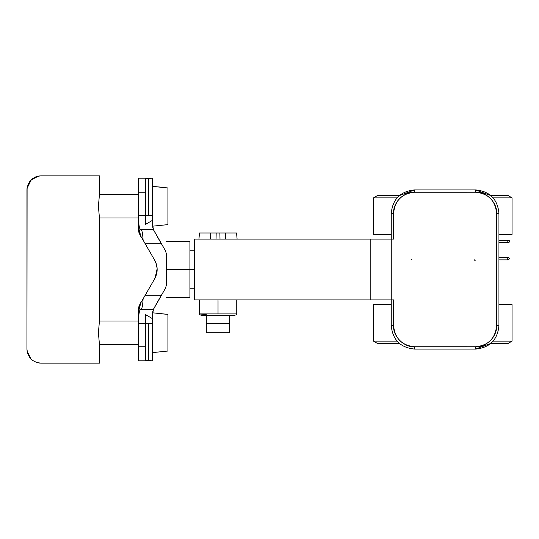 <?xml version="1.0" encoding="UTF-8"?>
<svg xmlns="http://www.w3.org/2000/svg" width="539" height="539" viewBox="0 0 539 539"><rect width="100%" height="100%" fill="white"/><g stroke="black" fill="none" stroke-linecap="round" stroke-linejoin="round"><path stroke-width="0.81" d="M498.939 234.384L512.05 234.384L512.05 197.867L507.994 195.522L490.746 195.522L475.533 189.91C489.749 191.298 497.551 199.1 498.939 213.316L498.939 325.684L498.939 213.316C497.551 199.1 489.749 191.298 475.533 189.91L414.666 189.91C400.45 191.298 392.641 199.1 391.253 213.316C392.641 199.1 400.45 191.298 414.666 189.91L399.453 195.522L377.516 195.522L373.466 197.867L397.081 197.867M507.994 195.522L512.05 197.867L493.118 197.867M391.253 234.384L373.466 234.384L373.466 197.867L377.516 195.522M236.749 314.695L236.749 313.914L236.749 314.695L234.175 315.382L229.729 315.382L229.729 323.339L206.316 323.339L229.729 323.339L229.729 332.704L206.316 332.704L229.729 332.704M236.749 299.933L236.749 313.914L199.295 313.914L199.295 314.695L201.869 315.382L234.175 315.382M199.295 314.695L199.295 313.914L206.316 314.641M218.025 313.914L218.025 299.933M199.295 313.914L199.295 299.933M220.006 239.067L219.872 232.983L236.567 232.983L225.309 232.983L225.443 239.067M219.872 232.983L199.477 232.983L210.736 232.983L210.601 239.067M216.045 239.067L216.179 232.983M391.253 304.616L373.466 304.616L373.466 341.133L377.516 343.478L399.453 343.478M496.594 326.075L496.601 325.684L498.939 325.684C497.551 339.9 489.749 347.702 475.533 349.09L414.666 349.09L414.666 346.752C401.872 345.506 394.844 338.479 393.598 325.684L391.253 325.684C392.641 339.9 400.45 347.702 414.666 349.09L475.533 349.09L475.533 346.752C486.097 347.581 497.43 336.262 496.601 325.684C495.348 338.479 488.327 345.506 475.533 346.752L414.275 346.745L414.666 346.752L414.666 349.09C400.45 347.702 392.641 339.9 391.253 325.684L393.598 325.684L393.598 299.933L391.253 299.933L391.253 239.067L370.185 239.067L391.253 239.067L391.253 325.684L391.253 299.933L370.185 299.933L370.185 239.067L194.613 239.067L370.185 239.067L370.185 299.933L194.613 299.933L194.613 239.067L194.613 299.933L393.598 299.933L393.598 325.684C392.769 336.248 404.088 347.581 414.666 346.752L475.533 346.752L475.533 349.09L490.746 343.478L507.994 343.478L512.05 341.133L493.118 341.133M498.939 304.616L512.05 304.616L512.05 341.133M373.466 341.133L397.081 341.133M393.598 212.925L393.598 239.067L391.253 239.067L393.598 239.067L393.598 213.316L391.253 213.316L391.253 239.067L391.253 213.316C392.641 199.1 400.45 191.298 414.666 189.91L475.533 189.91L475.533 192.248L414.255 192.255M405.058 194.566L403.219 195.63M401.191 197.119L400.234 197.968M397.917 200.535L396.886 202.017M395.653 204.234L395.202 205.251M494.283 203.708L493.219 201.869M491.73 199.848L490.881 198.884M488.314 196.567L486.832 195.536M484.615 194.309L483.591 193.851M475.924 192.255L475.533 192.248L475.533 189.91L490.746 195.522M496.601 213.316L498.939 213.316L496.601 213.316L496.601 325.684L496.601 213.316C497.43 202.752 486.111 191.419 475.533 192.248C488.327 193.494 495.348 200.521 496.601 213.316L496.581 212.474M399.453 195.522L414.666 189.91L414.666 192.248C404.095 191.419 392.769 202.738 393.598 213.316C394.844 200.521 401.872 193.494 414.666 192.248L413.824 192.268M485.14 344.434L486.973 343.37M490.429 340.581L493.05 337.387L494.997 333.749M395.916 335.292L396.974 337.131M401.885 342.433L403.367 343.464M405.584 344.69L406.601 345.149M395.424 204.726L395.094 205.514M393.611 212.561L393.598 213.316L391.253 213.316C392.641 199.1 400.45 191.298 414.666 189.91L414.666 192.248L475.533 192.248M484.116 194.08L483.328 193.744M475.533 349.09C489.749 347.702 497.551 339.9 498.939 325.684C497.551 339.9 489.749 347.702 475.533 349.09L490.746 343.478L475.533 349.09C489.749 347.702 497.551 339.9 498.939 325.684L496.601 325.684M393.598 325.684L393.611 326.526M399.311 340.116L399.763 340.581M406.076 344.92L406.864 345.256M475.937 346.745L475.533 346.752M414.275 346.745L414.666 346.752M475.533 189.91C489.749 191.298 497.551 199.1 498.939 213.316C497.551 199.1 489.749 191.298 475.533 189.91M509.51 241.378A1.172 1.172 0 0 0 507.758 240.36A1.172 1.172 0 0 0 507.758 242.388A1.172 1.172 0 0 0 509.51 241.378M157.092 271.11L156.586 274.088M156.485 274.486L154.646 278.865L156.492 274.459M152.267 282.982L152.497 282.598M156.553 274.236L157.065 271.346M150.731 360.692L145.456 360.604L145.456 346.752L138.429 346.752L138.429 323.339L145.456 323.339L145.456 346.752L138.429 346.752L138.429 360.8L152.476 360.8L152.476 323.339L148.602 323.339L148.602 360.604L145.456 360.604L145.456 314.567L145.456 323.211L148.602 323.339L148.602 360.604L151.991 360.793M145.456 323.211L152.476 323.339L148.38 323.339L152.476 323.339L152.476 318.664L145.456 314.56L145.456 323.339L138.429 323.339C138.57 314.776 139.298 310.093 140.612 309.298L153.487 309.298L152.476 314.628L152.476 318.664L152.476 314.628L153.487 309.298L165.581 288.021L166.524 284.511L165.581 288.021L161.404 295.251L145.186 295.251L141.481 301.678C140.113 302.958 139.096 306.496 138.429 312.297L138.429 360.8L141.595 360.8M145.456 320.779L145.456 321.244M153.447 229.607L152.476 224.372L152.476 215.661L145.456 215.789L145.456 224.44L145.456 178.396L148.602 178.396L148.602 215.661L152.476 215.661L152.476 178.2L148.602 178.396L148.602 215.661L145.456 215.789M150.758 178.301L151.985 178.214M138.429 360.8L152.476 360.8L152.476 318.664L145.456 314.567M152.692 312.148L152.8 311.589M138.934 307.473L139.109 306.812M139.931 304.542L140.12 304.131M153.487 309.298L154.43 307.338L153.487 309.298L140.975 309.298C142.047 308.881 142.747 305.411 143.091 298.889C142.741 305.431 142.04 308.901 140.975 309.298L140.612 309.298C139.284 310.127 138.557 314.81 138.429 323.339L138.429 312.189C139.177 306.28 140.187 302.777 141.481 301.678L140.74 302.952L141.595 301.469L140.74 302.952L138.429 312.297L138.429 310.37L138.429 311.697M166.524 284.552L166.524 254.489L165.581 250.979L153.487 229.702L140.975 229.702C142.04 230.092 142.741 233.562 143.091 240.111L154.646 260.135C157.988 266.374 157.988 272.619 154.646 278.865C150.718 285.67 150.718 285.67 154.646 278.865L140.194 303.902L138.429 310.37L139.682 304.791C139.123 305.296 138.712 306.934 138.429 309.709L139.682 304.791L140.996 302.507M145.456 224.433L152.476 220.336L152.476 224.372L153.487 229.702L140.612 229.702C139.298 228.907 138.57 224.224 138.429 215.661L145.456 215.661L138.429 215.661L138.429 192.248L145.456 192.248L145.456 178.396L152.16 178.2L138.429 178.2L138.429 192.248L145.456 192.248L145.456 224.433L152.476 220.336L152.476 219.279M152.476 220.336L152.476 178.2L150.731 178.308M145.456 217.81L145.456 218.228M154.06 308.018L153.514 309.231M152.652 312.384L152.598 312.735M138.429 312.189L138.429 311.596L138.429 312.189M152.746 227.141L153.325 229.284M153.507 229.769L154.053 230.962M152.16 178.2L138.429 178.2L138.429 226.703C139.096 232.504 140.113 236.042 141.481 237.322L140.74 236.048L141.481 237.322C140.187 236.223 139.177 232.72 138.429 226.811L140.74 236.048L141.595 237.531L139.682 234.209L138.429 229.291C138.712 232.066 139.123 233.704 139.682 234.209L138.429 229.23L138.429 226.703L138.429 228.63L141.023 236.547M139.183 232.45L138.988 231.75M138.638 230.025L138.536 229.277M159.396 298.734L158.789 299.785M157.671 301.719L157.455 302.096M165.049 288.951L164.57 289.766M164.348 290.15L164.894 289.214M165.52 250.871L164.974 249.921M164.119 248.439L164.584 249.247M159.692 240.785L161.404 243.749L145.186 243.749L141.481 237.322L145.186 243.749L161.404 243.749L165.581 250.979L166.524 254.448M157.462 236.917L157.9 237.679M158.581 238.858L159.355 240.199M161.404 243.749L153.575 229.924M154.915 306.502L161.404 295.251L145.186 295.251L154.929 278.367M159.692 298.215L159.093 299.266M157.482 302.042L157.152 302.622M156.081 304.481L155.475 305.539M154.915 232.498L155.475 233.461M156.081 234.519L157.152 236.378M157.482 236.958L159.093 239.734M138.429 229.291L138.429 228.63L138.429 229.291M138.429 227.303L138.429 215.661C138.557 224.19 139.291 228.873 140.612 229.702L140.975 229.702C142.047 230.119 142.747 233.589 143.091 240.111L154.646 260.135C157.981 266.381 157.981 272.619 154.646 278.865L156.519 274.344M166.524 284.511L166.524 254.489M155.158 277.915L157.145 268.745M157.125 268.402L156.566 264.831M156.216 263.638L155.205 261.179M154.929 260.64L156.425 264.312L154.646 260.135C150.718 253.33 150.718 253.33 154.646 260.135L152.267 256.018M156.526 264.683L157.058 267.573M157.098 267.984L156.519 264.656M154.875 278.461L157.159 269.5L156.997 271.946M157.112 268.22L155.811 262.54M157.024 267.29L157.105 268.105M156.64 273.879L156.451 274.6M39.711 363.084L40.998 363.138C32.508 362.343 27.826 357.66 26.95 349.09C27.826 357.66 32.502 362.343 40.998 363.138L99.52 363.138L40.998 363.138L99.52 363.138L99.52 345.351L98.408 332.704C99.614 349.002 99.614 349.002 98.408 332.704C99.614 316.413 99.614 316.413 98.408 332.704L99.52 320.065L99.52 218.935L98.408 206.296C99.614 222.587 99.614 222.587 98.408 206.296C99.614 189.998 99.614 189.998 98.408 206.296L99.52 193.649L99.52 175.862L39.906 175.903M36.14 176.731L32.495 178.726M31.336 179.709L27.031 188.387M27.166 351.556L27.738 353.732M29.072 356.522L30.986 358.947M38.64 362.942L39.839 363.091M31.1 359.062L27.139 351.394M27.011 188.589L26.95 189.91C27.826 181.34 32.508 176.657 40.998 175.862L99.52 175.862L40.998 175.862C32.508 176.657 27.826 181.34 26.95 189.91L26.95 349.09L27.098 187.868M34.462 177.472L35.695 176.9M38.249 176.132L39.522 175.936M40.998 175.862L39.819 175.909L40.998 175.862M35.668 176.907L36.618 176.563M38.64 176.058L31.147 179.891M26.95 349.09L26.997 350.269L26.95 349.09M99.52 218.935L99.52 320.065M99.52 345.351L99.52 363.138M99.52 175.862L99.52 193.649M99.365 194.586L138.429 194.586L99.365 194.586M138.429 217.999L99.365 217.999L138.429 217.999M99.365 321.001L138.429 321.001L99.365 321.001M138.429 344.414L99.365 344.414L138.429 344.414M189.93 269.5L189.93 241.411L189.93 269.5L194.613 269.5L189.93 269.5L189.93 297.589L189.93 241.411L189.93 297.589L189.93 269.5L166.524 269.5L189.93 269.5M166.524 241.411L189.93 241.411L189.93 250.77L194.613 250.77M194.613 288.23L189.93 288.23L189.93 297.589L166.524 297.589M161.841 313.833L167.925 314.372L167.925 351.037L152.476 352.607L167.925 351.037L167.925 314.372L152.476 312.809L161.841 313.631M152.476 318.664L152.476 320.759M152.476 321.008L152.476 321.743M152.476 323.319L152.476 352.607M161.841 187.424L167.925 187.963L167.925 224.628L152.476 226.191L167.925 224.628L167.925 187.963L152.476 186.393L161.841 187.215M152.476 186.393L152.476 215.661M199.477 232.983L198.945 239.067M236.567 232.983L237.099 239.067M206.316 315.382L206.316 332.704M475.297 260.836L474.125 259.67M411.439 259.67L411.978 259.825M498.939 257.527L508.344 257.527L498.939 257.527M498.939 259.872L508.344 259.872C506.835 259.091 506.835 258.309 508.344 257.527L506.808 257.527M508.344 259.872L509.51 258.7L508.344 257.527L509.51 258.7L508.344 259.872C506.835 259.091 506.835 258.309 508.344 257.527M508.344 240.205L498.939 240.205L508.344 240.205M498.939 242.55L508.344 242.55L498.939 242.55"/></g></svg>
